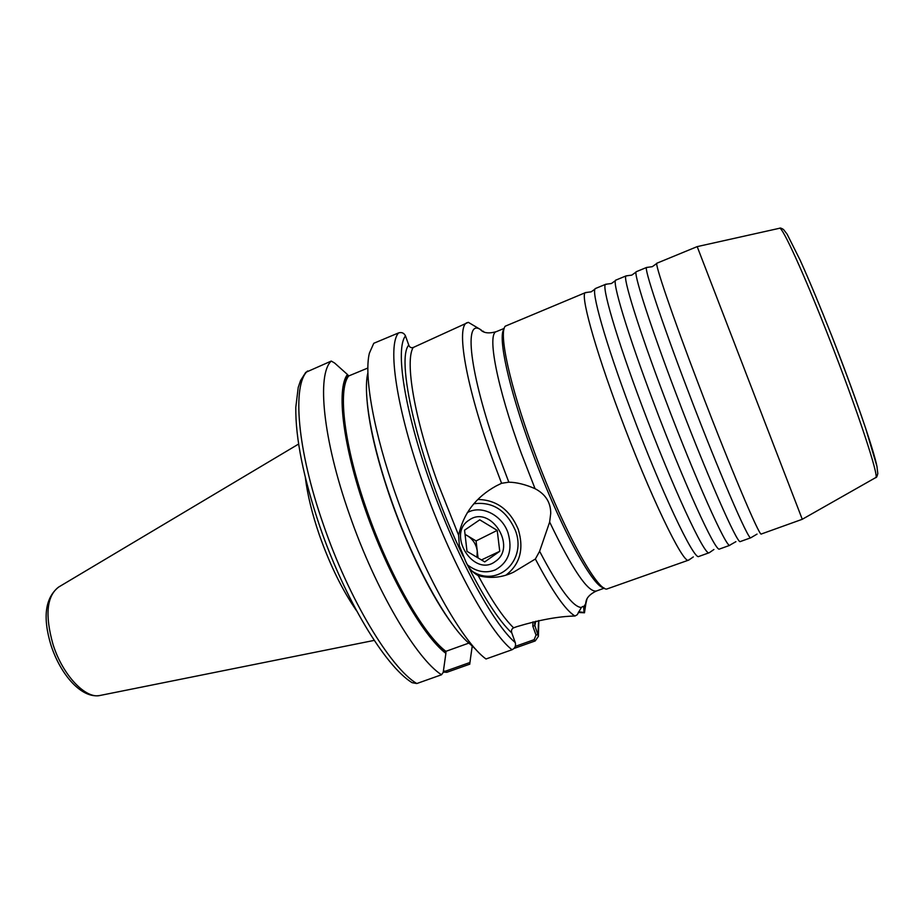 <?xml version="1.0" encoding="UTF-8"?>
<svg xmlns="http://www.w3.org/2000/svg" width="924" height="924" viewBox="0 0 924 924"><rect width="100%" height="100%" fill="white"/><g stroke="black" fill="none" stroke-linecap="round" stroke-linejoin="round"><path stroke-width="1.39" d="M636.417 271.644L636.37 271.668C632.744 271.09 649.491 323.7 675.71 392.781C706.098 473.273 737.664 545.056 740.297 541.556L750.773 537.791C748.694 541.106 717.59 468.988 687.063 388.369C660.972 319.796 643.739 267.44 646.604 267.463L647.031 267.498M626.16 275.86L615.927 280.076C611.457 279.972 627.211 332.756 653.199 401.536C683.286 481.774 715.788 552.899 719.473 549.041L729.891 545.299C726.738 548.971 694.698 477.523 664.46 397.158C638.403 328.343 622.152 275.675 626.137 275.872L626.715 275.93M697.193 246.616L656.941 263.19C654.215 262.231 671.979 314.657 698.405 383.968C729.082 464.703 759.713 537.156 761.249 534.026L802.275 519.288L697.193 246.627M605.798 284.245L595.553 288.473C590.448 289.293 605.243 342.123 630.849 410.21C660.66 490.217 694.074 560.695 698.81 556.467L709.147 552.748C704.931 556.791 671.979 485.989 642.018 405.867C616.112 337.133 600.854 284.234 605.798 284.245L606.56 284.303M730.341 544.86L735.908 541.672M689.408 559.413L688.553 560.152C683.298 564.552 649.433 494.398 619.761 414.518C594.063 346.003 579.764 292.931 585.585 292.573L586.59 292.608M467.325 512.612L467.579 512.473C481.635 504.677 502.055 515.107 508.004 532.802C512.878 549.919 508.685 562.266 495.403 569.854C486.082 573.561 476.819 571.944 467.648 565.014M472.048 571.171C498.255 588.311 527.35 559.482 515.222 530.087C506.329 510.233 492.55 501.455 473.873 503.753M535.377 559.008L513.709 572.095C502.286 577.639 490.448 578.817 478.205 575.617C472.418 572.406 468.26 567.694 465.719 561.48L459.344 545.68L458.616 535.25C463.317 513.559 475.848 497.124 496.2 485.932L501.57 483.287L508.835 482.189C516.62 482.305 525.352 484.453 535.042 488.669C545.483 494.167 550.716 502.379 550.727 513.317L549.653 522.048L539.616 551.27L535.377 559.008C552.367 591.395 565.569 610.406 574.982 616.019L577.234 614.749L581.358 607.495L582.721 606.433L583.61 606.802L585.874 603.615L586.959 599.018M506.294 574.878C520.177 563.963 524.151 548.729 518.202 529.175C509.886 509.736 496.442 499.838 477.881 499.468M578.655 611.827L584.072 612.45L583.61 606.802M305.37 477.835C307.496 494.941 312.173 514.044 319.415 535.135C330.064 565.211 342.469 590.436 356.606 610.81M331.266 361.065L305.74 372.36L300.543 380.561L298.221 387.456L295.796 407.311C295.449 438.207 303.476 477.985 319.877 526.634C344.964 599.549 384.858 665.857 412.046 682.663L416.793 683.541L441.522 674.763L443.208 672.395L445.888 653.372C423.261 636.463 388.542 576.102 365.661 510.66C342.688 445.195 336.232 388.773 347.447 374.497L334.661 363.063L331.266 361.065C316.724 374.185 322.765 438.946 349.468 514.529C375.387 589.628 416.297 658.8 441.522 674.763M367.844 373.007C362.751 393.682 371.621 444.767 391.533 500.796C414.449 566.366 449.052 627.881 470.57 644.536L476.045 649.618M481.208 329.96L468.329 322.337L413.132 347.539C411.041 348.082 409.586 347.262 408.766 345.079L405.486 335.932C404.042 333.01 401.767 332.005 398.637 332.883L373.77 343.289L369.404 353.118C363.721 375.502 373.746 432.813 396.338 496.28C422.788 571.887 462.577 642.203 485.989 658.985L512.012 649.757C515.003 648.255 516.089 645.876 515.269 642.596L511.815 632.975C511.041 630.595 511.63 628.874 513.605 627.823L517.001 626.611C539.385 619.889 558.708 616.354 574.982 616.019M367.879 368.018L348.695 375.964L347.447 374.497M535.793 621.228L534.823 625.513L538.392 636.359L535.227 640.933L514.01 648.463M467.371 322.615C455.648 325.179 465.581 385.4 493.266 461.203L501.57 483.287M585.585 292.573L505.266 326.184C498.59 332.94 509.69 385.042 532.952 448.244C560.106 523.192 595.737 589.454 606.583 589.096L688.692 560.106M504.007 329.14C497.609 336.348 508.535 387.502 531.231 449.214C557.75 522.43 592.677 587.421 603.661 587.745M584.072 612.45L585.955 601.743M584.522 612.774L578.32 612.496M443.404 671.078L445.576 671.136L469.912 662.496L472.233 646.072M469.912 662.496L471.714 649.768M469.831 664.137L446.846 672.302L443.254 672.106M468.872 643.092L445.911 651.328L445.888 653.372M515.269 646.384L534.118 639.685L536.036 635.111L532.825 626.206L532.975 621.887M536.036 635.111L538.034 634.395L538.542 620.639M532.825 626.206L534.823 625.513L535.111 622.06M476.98 557.288L477.258 551.12C476.276 544.455 473.03 539.35 467.532 535.816L465.072 534.58M469.103 520.12C446.142 534.188 474.058 578.077 495.345 561.434C517.579 547.031 490.482 504.296 469.103 520.12M478.054 557.923L476.068 540.933L465.038 534.315M479.752 519.819L464.564 530.18L467.001 551.339L484.719 561.896L499.745 551.305L497.216 530.388L479.752 519.819M481.427 559.944L499.745 551.305M476.068 540.933L497.216 530.388M831.357 334.846C854.076 392.55 874.116 450.9 877.061 466.943M875.571 477.673L875.698 477.604C879.764 477.858 857.091 409.043 828.158 335.585C803.649 273.019 782.351 226.623 779.602 228.251L779.452 228.286M51.039 645.402C42.55 617.405 45.068 597.967 58.605 587.087C46.697 596.072 44.837 615.153 52.991 644.34C62.589 675.19 85.828 699.503 100.346 695.402C81.993 699.272 60.765 675.167 51.063 645.449M307.611 370.963C292.03 384.499 296.985 449.399 323.423 524.682C349.041 599.48 390.575 668.04 416.793 683.541M452.876 624.959C433.021 598.856 408.662 550.288 391.383 501.108C377.835 462.15 369.796 429.36 367.244 402.737M348.695 375.964C337.572 389.743 344.121 446.13 366.967 510.602C389.27 574.867 423.781 634.973 445.911 651.328M512.012 649.757C489.662 632.478 450.554 561.503 423.793 485.585C396.338 409.136 387.121 344.814 398.637 332.883M413.132 347.539C404.874 361.168 414.183 417.533 437.687 482.813L458.616 535.25M549.653 522.048C572.441 569.565 588.011 592.561 596.35 591.025L604.319 588.161M480.214 329.406C480.492 329.221 483.368 335.458 496.373 331.624C486.89 333.576 496.812 386.636 521.228 453.107L535.042 488.669M479.718 329.106C463.132 319.381 470.628 378.551 500.334 459.702L508.835 482.189M484.061 332.005L482.882 331.046M539.616 551.27C559.032 588.392 572.949 607.126 581.358 607.495M511.815 632.975C498.764 620.743 483.402 596.904 465.719 561.48M478.205 575.617C491.695 600.612 503.499 618.017 513.605 627.823M445.507 652.298C423.019 635.319 388.658 575.49 365.996 510.683C343.243 445.853 336.786 389.882 347.817 375.525M463.271 556.433C421.783 471.702 394.744 360.753 408.766 345.079M405.486 335.932C395.137 348.683 404.285 409.736 430.353 482.975C456.329 556.19 493.358 624.254 515.269 642.596M446.846 672.302L445.576 671.136M534.118 639.685L535.227 640.933M757.033 534.107L750.785 537.791M595.044 289.085L591.164 291.845L585.747 292.527M656.779 263.455L652.332 266.666L646.604 267.463M615.511 280.584L611.411 283.518L605.855 284.234M636.093 272.037L631.797 275.121L626.137 275.872M494.71 486.763L496.2 485.932M697.181 246.627L779.602 228.251C780.064 227.72 781.369 228.147 783.517 229.51L787.121 234.188L800.219 260.314C809.32 280.55 819.692 305.382 831.334 334.8C844.825 369.45 856.282 400.635 865.673 428.366L876.945 466.377L877.8 473.573C877.119 476.507 876.414 477.858 875.698 477.604L802.263 519.288M100.346 695.402L374.243 640.39M534.592 624.104L534.696 623.157M496.373 331.624L504.204 328.401M596.35 591.025C584.199 596.765 586.116 603.626 585.874 603.615L584.476 612.704M470.374 659.251L469.877 663.155M538.392 636.359L538.842 620.582M58.605 587.087L298.591 444.063M688.854 560.036L693.312 556.918M709.32 552.691L713.917 549.503M636.37 271.668L646.661 267.429"/></g></svg>
